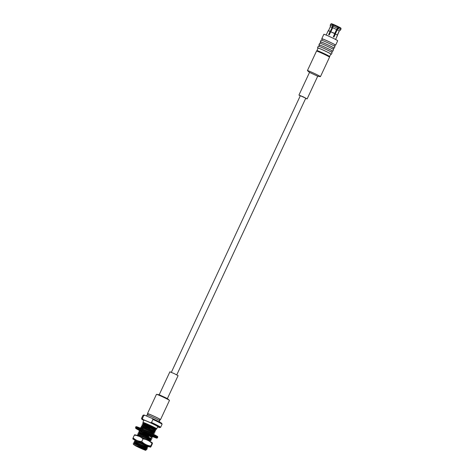 <?xml version="1.0" encoding="UTF-8"?>
<svg xmlns="http://www.w3.org/2000/svg" width="474" height="474" viewBox="0 0 474 474"><rect width="100%" height="100%" fill="white"/><g stroke="black" fill="none" stroke-linecap="round" stroke-linejoin="round"><path stroke-width="0.71" d="M152.96 435.956L152.889 436.104A7.791 0.379 25 0 1 153.333 436.465A7.791 0.379 25 0 1 153.327 436.471L155.022 437.241A9.652 0.468 -155 0 1 155.016 437.253A9.652 0.468 -155 0 1 154.086 437.04L152.699 436.335A7.791 0.379 25 0 1 151.07 435.713L152.456 436.412A9.652 0.468 -155 0 1 152.403 436.394M149.239 434.071L149.203 434.16A7.791 0.379 25 0 1 151.455 435.304L152.456 435.689A9.652 0.468 -155 0 1 154.577 436.874L152.889 436.104M137.531 429.089L137.525 429.106A9.652 0.468 -155 0 1 137.525 429.094A9.652 0.468 -155 0 1 138.455 429.308L139.842 430.013A7.791 0.379 25 0 1 141.471 430.641L140.085 429.936A9.652 0.468 -155 0 1 143.521 431.405L143.8 431.636A7.791 0.379 25 0 1 146.543 432.886L146.579 432.803M139.777 429.977L139.652 430.244A7.791 0.379 25 0 1 139.208 429.882A7.791 0.379 25 0 1 139.214 429.877L139.279 429.728M143.421 432.027L143.344 432.193A7.791 0.379 25 0 1 141.092 431.05L141.311 430.57M152.895 435.92L152.699 436.335M143.344 432.193L142.342 431.808M139.652 430.244L137.97 429.474A9.652 0.468 -155 0 0 140.085 430.659L141.092 431.05M137.525 429.106L139.214 429.877M149.203 434.16L150.199 434.54A9.652 0.468 -155 0 0 146.276 432.661L146.543 432.886M140.31 430.179L140.085 430.659M171.345 372.315L300.32 95.724L305.345 97.982L305.748 98.26L176.772 374.845M140.748 433.965L141.88 433.971L148.498 437.075M141.856 433.971L142.147 433.343L144.6 434.297L148.795 436.441L148.504 437.069M160.65 427.287A10.541 0.51 25 0 0 151.538 422.476L152.954 419.431A10.541 0.51 25 0 1 162.067 424.212A10.541 0.51 25 0 1 162.067 424.242L160.65 427.287A10.541 0.51 25 0 1 160.627 427.299L159.815 427.595A9.93 0.48 25 0 1 158.666 427.281L157.652 426.849M143.782 420.432A9.93 0.48 25 0 1 141.839 419.212L141.542 418.4A10.541 0.51 25 0 1 141.542 418.376A10.541 0.51 25 0 1 142.366 418.542L143.788 415.502L144.943 415.331L152.314 418.489A9.93 0.48 25 0 1 161.77 423.406L162.067 424.212M141.542 418.376L142.958 415.331A10.541 0.51 25 0 1 142.982 415.313A10.541 0.51 25 0 1 143.788 415.502M140.114 433.906L149.666 438.361L149.061 439.665M151.538 422.476L150.377 422.642A9.93 0.48 25 0 1 159.815 427.595M141.839 419.212A9.93 0.48 25 0 1 143.012 419.484L142.366 418.542M152.314 418.489L152.954 419.431M143.012 419.484L150.377 422.642M142.982 415.313L143.794 415.023A9.93 0.48 25 0 1 144.943 415.331M159.779 420.829L159.667 419.223A6.263 0.302 -155 0 0 158.831 418.678A6.263 0.302 -155 0 0 152.723 415.686A6.263 0.302 -155 0 0 148.35 413.944L147.041 414.892A7.027 0.338 25 0 1 151.745 416.723A7.027 0.338 25 0 1 158.837 420.189A7.027 0.338 25 0 1 159.779 420.829L159.288 421.896M135.475 443.86L145.026 448.321L145.269 447.794M142.881 422.37L143.912 420.154A7.637 0.367 25 0 1 150.993 423.051A7.637 0.367 25 0 1 157.759 426.612L156.728 428.822A7.637 0.367 -155 0 0 153.25 426.843A7.637 0.367 -155 0 0 146.17 423.56A7.637 0.367 -155 0 0 142.881 422.37A7.637 0.367 -155 0 0 143.912 423.069M142.372 448.991L134.373 444.997L139.735 447.195L144.866 449.891L142.372 448.991M146.401 424.366A7.637 0.367 -155 0 0 156.728 428.822M154.814 428.087C151.372 426.926 139.86 421.185 143.812 422.618C147.402 423.869 159.187 429.705 154.885 428.117L155.673 428.342L154.885 428.117A6.328 0.308 -155 0 1 154.814 428.087L156.272 429.485L148.866 426.031M143.201 422.458L143.812 422.618L143.201 422.464M138.686 436.169L148.783 440.346L150.471 441.928M137.964 436.181L137.247 434.919L138.609 434.8L144.22 436.803L150.27 439.564L149.298 439.161L150.27 439.564L151.052 440.69L149.689 440.808L138.651 436.151M138.544 434.936L137.821 433.674L139.824 433.674L149.944 437.858L151.633 439.445L149.571 438.574M139.125 433.692L138.408 432.43L140.405 432.424L151.431 437.075L140.926 431.719M140.95 431.731L140.257 431.103L140.985 431.18L152.012 435.831L147.396 433.68M144.315 429.847L140.66 427.595L141.489 427.595L153.475 432.644L154.536 433.224L153.167 433.337L141.448 428.585L152.267 432.875L153.955 434.462L151.176 433.07M142.621 426.09L154.334 430.848L143.308 426.203L141.24 426.351L142.686 427.992L141.999 427.376L142.727 427.447L147.704 429.331L153.754 432.098L154.536 433.212M149.814 428.745L143.16 424.888L148.866 426.837L154.915 429.604L150.394 427.495M142.609 426.227L141.892 424.959L143.889 424.959L154.915 429.61L149.488 427.05L143.829 423.596L155.496 428.36L143.77 423.608M137.247 434.919L143.9 437.342L151.046 440.684M137.821 433.674L144.481 436.098L151.633 439.439M138.408 432.43L148.694 436.649M140.369 432.975L138.918 431.328L139.747 431.334L151.733 436.376L152.794 436.957L151.431 437.075L146.91 434.966M145.382 433.497L140.428 430.789L139.676 429.93M154.536 433.224L142.905 427.495M141.311 426.203L147.965 428.632L155.117 431.968L153.748 432.092L147.704 429.326L142.028 427.471M141.892 424.959L148.546 427.388L155.691 430.73L144.066 425.006M149.908 428.786L143.96 425.575L142.467 423.715L155.217 428.911L156.278 429.48L154.915 429.604L155.691 430.73L154.328 430.848M144.665 423.774L143.059 422.47M138.562 434.806L150.27 439.564L151.633 439.445M139.137 433.562L150.851 438.32L152.213 438.201M139.706 432.324L150.531 436.607L152.213 438.195M140.257 431.109L145.962 433.064L152.012 435.831L147.491 433.722M144.428 424.26L143.74 423.638M145.696 450.3L146.063 450.146L137.395 446.081A6.725 0.326 25 0 1 145.696 450.3A6.725 0.326 25 0 1 142.129 448.943A6.725 0.326 25 0 1 135.931 446.016L133.929 444.76A6.328 0.308 -155 0 0 133.929 444.76L133.301 444.019L134.397 443.919L133.253 443.628L133.301 444.019M135.327 440.162L136.773 440.464A7.531 0.361 -155 0 1 138.094 441.016L142.757 443.143A7.228 0.35 -155 0 1 148.226 446.058A7.228 0.35 -155 0 1 147.432 445.88M137.395 446.081L144.724 449.062L146.063 450.146M133.253 443.628L135.179 443.628L140.156 445.513L146.205 448.274L146.987 449.405L145.003 448.57M134.48 443.652L133.763 442.384L135.76 442.384L145.879 446.567L147.568 448.161L145.506 447.29M135.06 442.408L134.343 441.14L136.34 441.14L146.46 445.323L148.155 446.905L146.786 447.029L135.078 442.272M134.397 443.919L146.993 449.393M133.763 442.384L140.417 444.813L147.574 448.149M134.343 441.14L140.997 443.569L148.155 446.905M135.641 441.164L134.859 440.044L135.688 440.044M133.929 444.76L145.631 449.518L146.987 449.405M134.498 443.516L146.211 448.274L147.568 448.161M135.659 441.027L147.829 445.75M147.621 446.153A9.48 0.456 -155 0 0 149.695 446.935A9.48 0.456 -155 0 0 147.177 445.187A9.48 0.456 -155 0 0 137.17 440.494A9.48 0.456 -155 0 0 133.532 439.392A9.48 0.456 -155 0 0 134.361 439.884A9.48 0.456 -155 0 0 134.989 440.228M141.75 441.513C144.232 444.061 147.207 445.536 150.685 445.957L152.344 442.912L151.763 442.503A9.48 0.456 -155 0 0 139.101 436.347A9.48 0.456 -155 0 0 135.6 434.96L134.729 434.753L134.314 435.209L133.105 437.81C135.523 440.121 138.408 441.359 141.75 441.513L142.958 438.912C140.541 436.601 137.656 435.363 134.314 435.209M150.685 445.957C150.288 447.26 150.382 447.509 150.981 446.686L152.19 444.085C152.587 442.781 152.492 442.532 151.899 443.356C149.417 440.808 146.436 439.333 142.958 438.912M149.695 446.935L150.566 447.142L150.981 446.686M133.395 438.539C132.803 439.362 132.702 439.12 133.105 437.81M167.393 398.587L178.088 375.639L174.082 373.53L169.893 371.817L159.193 394.759M159.803 419.478A7.181 0.35 -155 0 0 160.508 419.638L169.473 400.417A7.181 0.35 -155 0 0 169.402 400.317L167.34 398.539L159.258 394.771L156.574 394.338A7.181 0.35 -155 0 0 156.456 394.344L147.491 413.571A7.181 0.35 -155 0 0 148.066 414.003M169.402 400.317A7.181 0.35 -155 0 0 163.109 397.064A7.181 0.35 -155 0 0 156.574 394.338M160.508 419.638A7.181 0.35 -155 0 0 154.145 416.291A7.181 0.35 -155 0 0 147.491 413.571M300.255 95.872L298.94 95.078L303.129 96.791L307.134 98.906L305.683 98.408M298.94 95.078L309.516 72.398L317.71 76.219L320.323 76.664A7.181 0.35 25 0 0 320.442 76.652L329.537 57.153A7.181 0.35 25 0 0 323.173 53.805A7.181 0.35 25 0 0 316.519 51.079L307.425 70.585A7.181 0.35 25 0 1 314.084 73.304A7.181 0.35 25 0 1 320.442 76.652M309.504 72.415L307.496 70.679A7.181 0.35 25 0 1 307.425 70.585M319.435 45.19A7.637 0.367 25 0 1 318.943 44.805L319.719 43.146A7.637 0.367 25 0 1 324.826 45.137A7.637 0.367 25 0 1 332.535 48.899A7.637 0.367 25 0 1 333.566 49.598L332.789 51.257A7.637 0.367 25 0 1 332.173 51.133M318.943 44.805A7.637 0.367 25 0 1 324.056 46.796A7.637 0.367 25 0 1 331.764 50.558A7.637 0.367 25 0 1 332.789 51.257M331.652 52.253L332.238 51.002A7.027 0.338 -155 0 0 326.011 47.726A7.027 0.338 -155 0 0 319.5 45.06L318.913 46.316M318.018 48.235A7.637 0.367 25 0 1 317.527 47.844L318.297 46.185A7.637 0.367 25 0 1 323.41 48.176A7.637 0.367 25 0 1 331.119 51.944A7.637 0.367 25 0 1 332.144 52.644L331.373 54.303A7.637 0.367 25 0 1 330.757 54.172M317.527 47.844A7.637 0.367 25 0 1 322.634 49.835A7.637 0.367 25 0 1 330.342 53.603A7.637 0.367 25 0 1 331.373 54.303M329.868 53.402A7.027 0.338 25 0 1 330.816 54.042L329.655 56.536A7.027 0.338 -155 0 0 323.428 53.254A7.027 0.338 -155 0 0 316.916 50.594A7.027 0.338 -155 0 0 316.916 50.611L318.078 48.105A7.027 0.338 25 0 1 322.782 49.936A7.027 0.338 25 0 1 329.868 53.402M329.039 56.761L329.643 56.542A7.027 0.338 -155 0 0 329.655 56.536M333.074 49.213L333.655 47.957A7.027 0.338 -155 0 0 327.427 44.68A7.027 0.338 -155 0 0 320.916 42.02L320.329 43.27M320.857 42.15A7.637 0.367 25 0 1 320.365 41.759A7.637 0.367 25 0 1 325.472 43.75A7.637 0.367 25 0 1 333.181 47.519A7.637 0.367 25 0 1 334.211 48.218A7.637 0.367 25 0 1 333.595 48.087M320.365 41.759L321.135 40.1A7.637 0.367 25 0 1 326.248 42.091A7.637 0.367 25 0 1 333.957 45.854A7.637 0.367 25 0 1 334.982 46.559L334.211 48.218M334.49 46.168L335.077 44.917A7.027 0.338 -155 0 0 328.849 41.635A7.027 0.338 -155 0 0 322.332 38.975L321.751 40.225M322.273 39.105A7.637 0.367 25 0 1 321.781 38.72A7.637 0.367 25 0 1 326.888 40.711A7.637 0.367 25 0 1 334.597 44.473A7.637 0.367 25 0 1 335.628 45.172A7.637 0.367 25 0 1 335.011 45.048M335.628 45.172L337.689 40.746A7.637 0.367 -155 0 0 330.923 37.185A7.637 0.367 -155 0 0 323.843 34.294L321.781 38.72M338.033 27.225L338.104 26.544L334.022 24.648L333.506 25.128L338.033 27.225L337.541 28.274L333.015 26.177L332.73 27.729L336.593 29.518L334.774 33.417L330.692 31.788L334.774 33.678L333.335 36.776L333.951 37.085L335.396 33.986L337.541 35.189L335.396 33.986M339.242 30.964L340.539 29.915L338.163 28.582L337.215 29.826L339.242 30.964L337.423 34.863M337.215 29.826L335.396 33.725M341.031 28.867L340.871 28.049L338.726 26.852L338.655 27.533L341.031 28.867L340.539 29.915M338.655 27.533L338.163 28.582M333.578 36.895L338.199 26.988L338.726 26.852M337.541 35.189L335.592 39.472M332.132 27.474L332.416 25.922L330.265 25.158L330.295 26.822L332.132 27.474L330.313 31.373L328.162 30.834L326.177 35.082M340.877 28.096L341.049 28.914L340.557 29.969L339.26 31.011L336.119 38.335M328.162 30.834L328.476 30.721L328.162 30.834M330.313 31.373L328.482 30.715L330.295 26.822M332.902 24.867L333.423 24.393L331.486 23.7L330.751 24.103L332.902 24.867L332.416 25.922M331.486 23.7L330.757 24.103L330.265 25.158M333.423 24.393L333.732 24.915M330.094 31.527L328.648 34.626L329.252 34.886L330.692 31.788M329.11 34.821L332.938 26.621M333.506 25.128L333.015 26.177M336.593 29.518L337.541 28.274M332.73 27.729L330.911 31.634M135.837 426.997A12.069 0.581 25 0 1 147.023 431.565A12.069 0.581 25 0 1 157.712 437.2L157.404 437.863A12.069 0.581 25 0 0 146.709 432.229A12.069 0.581 25 0 0 135.528 427.661L135.837 426.997C135.629 426.505 136.328 426.559 137.946 427.163L154.66 434.836C159.667 437.662 156.858 436.264 157.712 436.779L157.712 437.2M135.528 427.661L135.76 428.36L139.954 430.736A11.613 0.563 25 0 1 138.704 429.225A11.613 0.563 25 0 1 154.471 436.601A11.613 0.563 25 0 1 151.793 436.27M137.057 427.281A11.613 0.563 25 0 1 147.207 431.174A11.613 0.563 25 0 1 156.704 436.447M151.81 436.276L156.906 438.154L157.404 437.863M148.486 437.052L149.405 438.142M146.519 416.006L147.041 414.892M148.753 440.322L148.552 440.755M145.85 446.549L145.577 447.13M145.02 448.386L144.937 449.168M140.351 431.067L138.995 431.186M152.628 435.778L152.012 435.831L152.794 436.951M142.099 427.335L140.737 427.453M154.328 430.854L155.111 431.968M143.829 423.602L142.473 423.72M139.498 430.084L140.286 431.204M140.66 427.595L141.448 428.715M142.982 422.618L143.77 423.732M132.951 438.983L133.532 439.392M307.134 98.906L317.71 76.219M317.136 51.216L316.916 50.611M339.728 30.638L340.557 29.969"/></g></svg>
